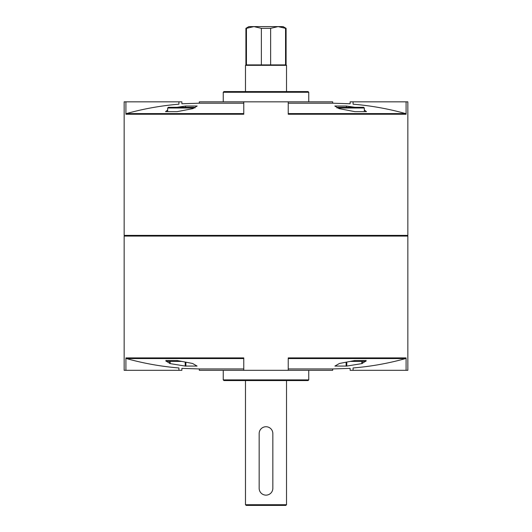 <?xml version="1.0" encoding="UTF-8"?>
<svg xmlns="http://www.w3.org/2000/svg" width="532" height="532" viewBox="0 0 532 532"><rect width="100%" height="100%" fill="white"/><g stroke="black" fill="none" stroke-linecap="round" stroke-linejoin="round"><path stroke-width="0.8" d="M125.911 357.903L126.41 358.561C143.613 363.369 161.116 366.501 178.918 367.958C182.855 368.536 182.855 368.536 178.918 367.958L178.918 370.312L181.871 370.312L181.871 368.383L199.307 368.942L199.307 370.312L243.769 370.312L243.769 357.903L125.911 357.903L125.911 370.312L124.156 370.312L124.156 236.075L407.844 236.075L407.844 370.312L350.129 370.312L350.129 368.383L332.693 368.942L332.693 370.312L243.769 370.312M199.307 368.942L243.769 368.942L199.307 368.942M288.231 368.942L332.693 368.942L288.231 368.942M288.231 370.312L288.231 357.903L406.089 357.903L405.59 358.561C388.486 363.349 370.984 366.482 353.082 367.958C349.145 368.536 349.145 368.536 353.082 367.958C349.145 368.536 349.145 368.536 353.082 367.958L353.082 370.312M365.304 361.421L361.846 363.609L346.778 366.076L334.914 366.076L339.436 363.469L354.498 360.583L366.189 360.503L365.896 360.955M346.778 362.159L346.778 366.076L334.914 366.076M166.104 360.955L165.811 360.503L177.502 360.583L192.564 363.469L197.086 366.076L185.222 366.076L170.154 363.609L166.696 361.421M170.154 361.421L170.154 363.609L185.222 366.076L185.222 362.159M406.089 357.903L406.089 370.312M223.247 379.888L308.753 379.888L308.068 380.573L223.932 380.573L223.247 379.888L223.247 370.312M178.918 370.312L125.911 370.312M223.932 91.577L308.068 91.577L308.753 92.262L223.247 92.262L223.932 91.577M223.247 101.838L223.247 92.262M332.693 101.838L288.231 101.838L288.231 114.247L406.089 114.247L405.59 113.589C388.387 108.781 370.884 105.649 353.082 104.192C349.145 103.614 349.145 103.614 353.082 104.192L353.082 101.838L350.129 101.838L350.129 103.767L332.693 103.208L288.231 103.208L332.693 103.208L332.693 101.838M288.231 101.838L199.307 101.838L199.307 103.208L243.769 103.208L199.307 103.208L181.871 103.767L181.871 101.838L125.911 101.838L125.911 114.247L126.41 113.589C143.514 108.801 161.016 105.669 178.918 104.192C182.855 103.614 182.855 103.614 178.918 104.192C182.855 103.614 182.855 103.614 178.918 104.192L178.918 101.838M346.399 107.311L346.399 106.021L354.977 107.311L346.399 106.021L334.808 106.021L339.05 108.614L354.884 111.654L366.468 111.654L364.32 110.004M167.68 110.004L165.532 111.654L177.116 111.654L192.95 108.614L197.192 106.021L185.602 106.021L177.023 107.311M407.844 236.075L407.505 235.736L124.495 235.736L124.156 235.39L407.844 235.39L407.844 101.838L406.089 101.838L406.089 114.247M243.769 101.838L243.769 114.247L125.911 114.247M125.911 101.838L124.156 101.838L124.156 235.39M406.089 101.838L353.082 101.838M185.602 106.021L185.602 107.311M181.465 361.421L166.104 361.421L166.104 360.51M177.269 361.421L177.269 360.536M365.896 360.51L365.896 361.421L354.731 361.421L354.731 360.536M354.731 361.421L350.535 361.421M336.962 107.996L337.647 107.311L363.635 107.311L364.32 107.996L338.166 107.996M343.014 107.311L345.055 107.311M167.68 111.614L167.68 107.996L168.365 107.311L194.353 107.311L195.038 107.996M186.945 107.311L188.986 107.311M246.449 64.904L261.372 64.904L261.372 28.329L253.91 26.6L248.903 26.6L245.91 28.329L245.91 64.904L246.449 64.904L246.449 28.329L253.91 26.6L283.097 26.6L286.09 28.329L278.09 26.6L285.551 28.329L285.551 64.904L286.09 64.904L286.09 28.329M245.91 28.329L246.449 28.329M245.478 504.715L286.522 504.715L285.837 505.4L246.163 505.4L245.478 504.715L245.478 380.573M245.478 91.577L245.478 65.33L286.522 65.33L286.522 91.577M261.372 64.904L285.551 64.904M261.372 28.329L270.628 28.329L278.09 26.6M270.628 64.904L270.628 28.329M259.157 433.58L259.157 488.303A6.843 6.843 0 0 0 266 495.139A6.843 6.843 0 0 0 272.843 488.303L272.843 433.58A6.843 6.843 0 0 0 266 426.737A6.843 6.843 0 0 0 259.157 433.58M126.41 358.561L243.769 358.561M288.231 358.561L405.59 358.561M288.231 113.589L405.59 113.589M126.41 113.589L243.769 113.589M169.668 363.469L169.668 361.421M185.881 366.136L185.881 362.285M346.119 366.136L346.119 362.285M361.846 363.609L361.846 361.421M362.332 363.469L362.332 361.421M167.68 107.996L193.834 107.996M308.753 379.888L308.753 370.312M308.753 101.838L308.753 92.262M124.495 235.736L124.156 236.075M407.505 235.736L407.844 235.39M364.32 111.614L364.32 107.996M286.522 504.715L286.522 380.573M245.91 64.904L245.478 65.33M286.09 64.904L286.522 65.33"/></g></svg>
